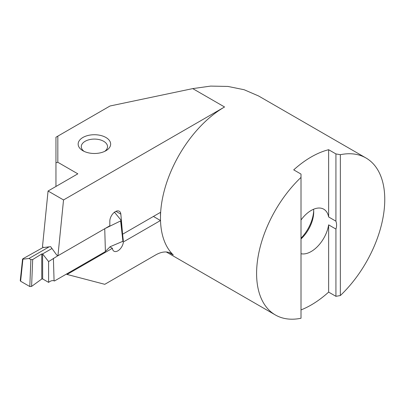<?xml version="1.0" encoding="UTF-8"?>
<svg xmlns="http://www.w3.org/2000/svg" width="405" height="405" viewBox="0 0 405 405"><rect width="100%" height="100%" fill="white"/><g stroke="black" fill="none" stroke-linecap="round" stroke-linejoin="round"><path stroke-width="0.61" d="M66.43 274.079L67.078 274.448L112.398 248.285A7.811 4.511 120 0 0 113.987 251.211A7.811 4.511 120 0 0 117.89 250.827A7.811 4.511 120 0 0 123.388 241.937L122.523 241.441M105.892 137.472A16.251 9.381 180 0 1 105.892 150.741A16.251 9.381 180 0 1 82.914 150.741L82.914 150.741A16.251 9.381 0 0 1 82.914 137.472A16.251 9.381 0 0 1 105.892 137.472M84.134 151.379A13.127 7.579 0 0 1 81.278 146.661A13.127 7.579 0 0 1 89.383 139.659A13.127 7.579 0 0 1 103.685 141.299A13.127 7.579 180 0 1 107.528 146.661A13.127 7.579 180 0 1 104.672 151.379M57.945 255.737L63.534 199.948L48.063 191.018L42.474 246.807L43.694 247.511L50.66 246.66L56.705 255.023L57.945 255.737L109.826 225.782L109.826 221.191A7.811 4.511 -60 0 1 115.354 211.623A7.811 4.511 120 0 1 119.257 211.233A7.811 4.511 120 0 1 120.847 214.159L122.573 234.024M301.011 253.712A25.156 14.524 120 0 0 311.177 251.53A25.156 14.524 120 0 0 328.632 224.856L335.927 229.068C336.808 226.435 336.808 223.803 335.927 221.17L328.632 216.964A25.156 14.524 120 0 0 323.757 209.203A25.156 14.524 120 0 0 311.177 210.448A25.156 14.524 120 0 0 301.011 220.001M313.561 209.258A25.156 14.524 -60 0 1 313.718 211.916A25.156 14.524 -60 0 1 301.011 238.935M301.011 238.201A28.279 16.327 120 0 0 313.688 210.696M301.011 309.916A90.624 52.321 120 0 0 311.177 304.985A90.624 52.321 120 0 0 328.632 292.106L335.927 296.318L340.347 295.544A90.624 52.321 -60 0 0 365.993 157.99A90.624 52.321 -60 0 0 340.347 154.695L340.347 295.544M301.011 177.405A90.624 52.321 120 0 0 275.365 314.958A90.624 52.321 120 0 0 301.011 318.254L301.011 174.079L293.721 169.867A90.624 52.321 120 0 1 311.177 156.993A90.624 52.321 120 0 1 328.632 149.713L328.632 216.964M67.078 274.448L104.789 284.315L155.611 254.973A31.251 18.043 120 0 1 171.239 253.424A31.251 18.043 120 0 1 173.289 254.973A90.624 52.321 -60 0 1 160.476 217.976A90.624 52.321 -60 0 1 224.557 106.981L192.739 88.609L110.049 105.989L57.829 136.136L57.829 162.284L55.956 162.734L55.956 186.462M112.398 248.285L109.912 246.847M123.388 241.937L160.476 220.528L160.476 212.362L122.766 234.131M153.404 216.442L160.476 220.528M63.534 199.948L224.557 106.981M48.063 191.018L77.831 173.831L57.829 162.284M365.993 157.99L258.542 95.955L244.134 89.728L227.959 86.442L210.635 86.098L192.739 88.609M340.347 154.695L335.927 153.92L328.632 149.713M335.927 221.17L335.927 153.92M335.927 296.318L335.927 229.068M328.632 292.106L328.632 224.856M55.956 162.734L55.956 137.219L57.829 136.136M42.601 253.915L42.667 278.949L41.771 279.005L41.745 253.95L42.601 253.915L51.987 248.498M105.067 228.531L120.624 220.927L121.009 220.143L123.333 240.762L122.912 241.279L110.195 246.691L105.052 251.778L54.437 281.004L54.078 280.837C52.761 280.356 51.273 280.63 49.623 281.662L48.615 282.381L48.585 261.584L42.641 253.965M43.37 247.323L22.958 258.729L22.974 259.159L28.983 258.481L30.886 259.58L32.678 259.559L31.595 286.411L41.771 279.005M41.745 253.95L32.678 259.559M113.699 212.868L114.6 212.352L121.009 220.143M28.983 258.481L49.132 246.847M48.585 261.584L57.92 255.722M104.738 228.719L105.391 251.211M22.958 258.729L20.609 281.227L29.798 286.532L30.886 259.58M53.394 258.334L54.078 280.837M31.595 286.411L29.798 286.532M20.609 281.227L20.25 280.64L22.564 259.068M42.667 278.949L48.615 282.381M173.289 254.973L168.87 252.421M120.847 214.159L115.931 211.324M122.912 241.279L120.624 220.927M166.293 251.986L275.365 314.958"/></g></svg>
